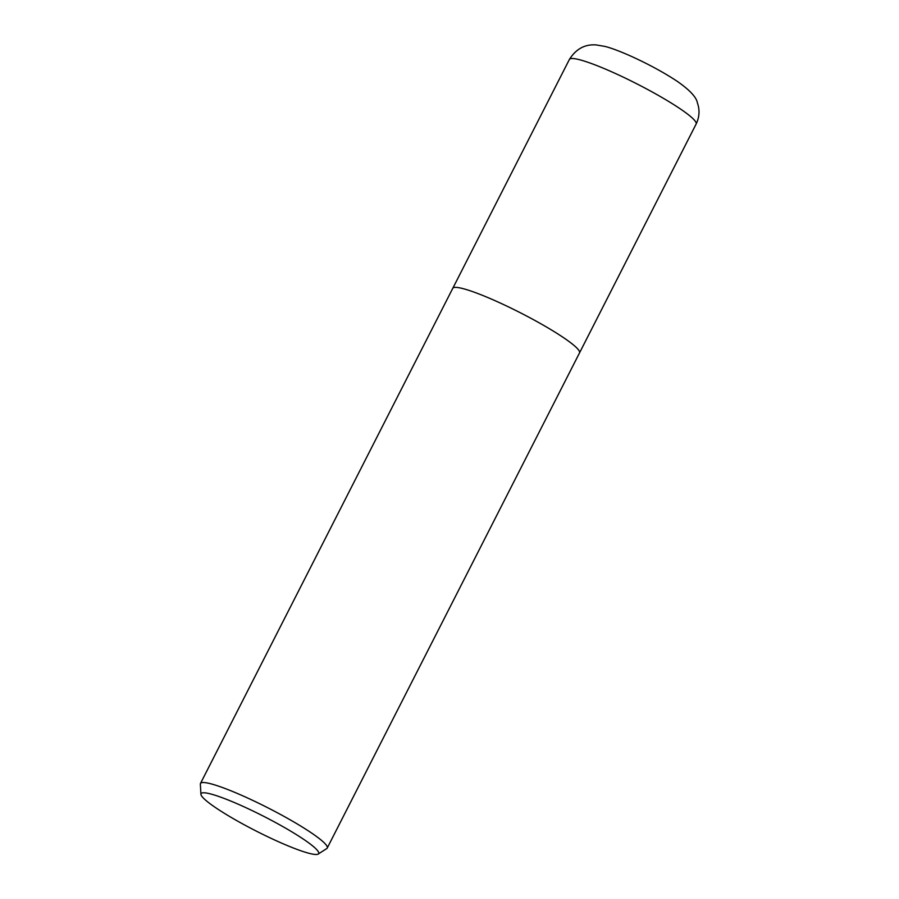 <?xml version="1.0" encoding="UTF-8"?>
<svg xmlns="http://www.w3.org/2000/svg" width="899" height="899" viewBox="0 0 899 899"><rect width="100%" height="100%" fill="white"/><g stroke="black" fill="none" stroke-linecap="round" stroke-linejoin="round"><path stroke-width="1.35" d="M200.927 794.289L200.353 784.142A71.133 8.911 27 0 1 200.477 783.479A71.133 8.911 27 0 1 242.494 795.705A71.133 8.911 27 0 1 310.335 832.182A71.133 8.911 27 0 1 327.225 848.06A71.133 8.911 27 0 1 326.764 848.555L318.212 854.05A65.998 8.271 27 0 1 277.611 841.34A65.998 8.271 27 0 1 216.715 808.403A65.998 8.271 27 0 1 200.927 794.289A65.998 8.271 27 0 1 238.021 804.122A65.998 8.271 27 0 1 302.974 838.868A65.998 8.271 27 0 1 318.212 854.05M200.477 783.479L452.759 288.332A71.133 8.911 27 0 1 494.787 300.558A71.133 8.911 27 0 1 562.628 337.046A71.133 8.911 27 0 1 579.518 352.914L327.225 848.06M562.628 337.035A71.122 8.911 27 0 1 579.518 352.914M679.239 108.172A71.133 8.911 27 0 1 696.129 124.051L696.129 124.051C699.478 117.039 699.894 109.993 697.399 102.902C696.455 97.182 689.567 89.866 676.733 80.977C663.451 72.268 648.157 63.986 630.851 56.12C616.264 49.659 608.769 47.355 604.858 46.4L596.329 44.95C585.047 44.017 576.057 48.861 569.382 59.469L569.382 59.469A71.133 8.911 27 0 1 611.399 71.684A71.133 8.911 27 0 1 679.239 108.172M452.793 288.287L569.382 59.469M579.54 352.869L696.129 124.051"/></g></svg>
